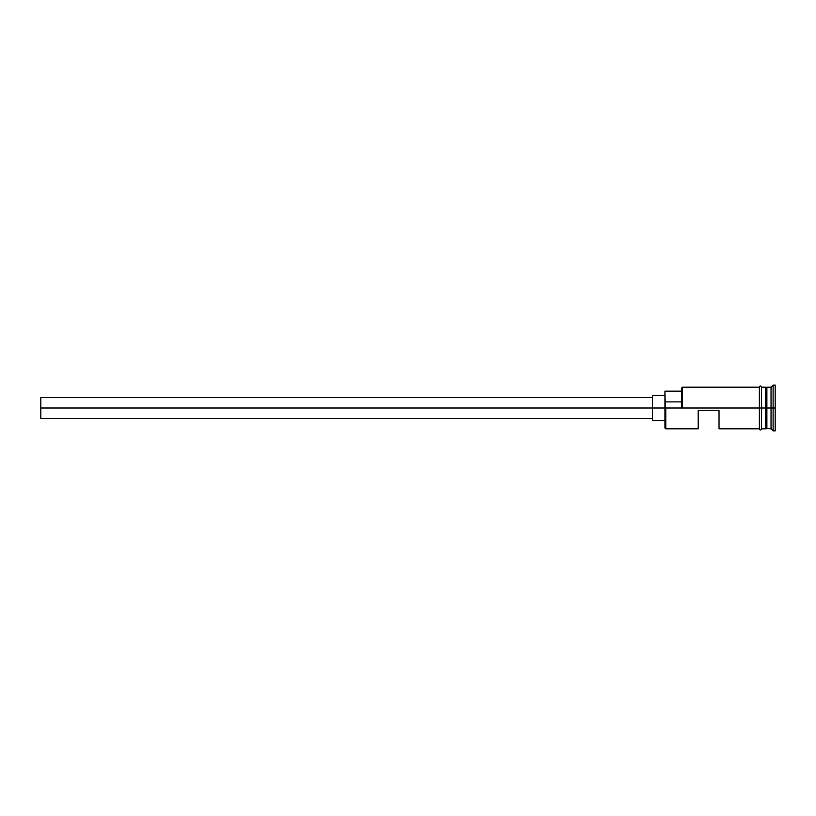 <?xml version="1.0" encoding="UTF-8"?>
<svg xmlns="http://www.w3.org/2000/svg" width="816" height="816" viewBox="0 0 816 816"><rect width="100%" height="100%" fill="white"/><g stroke="black" fill="none" stroke-linecap="round" stroke-linejoin="round"><path stroke-width="1.22" d="M665.764 408L664.938 408L664.938 427.972L664.938 408L665.764 408L664.938 407.439L664.938 408L40.8 408L40.8 418.404L40.8 408L652.453 408L652.453 420.485L652.453 408L664.938 408L664.938 401.89L681.584 401.89L664.938 401.89L664.938 391.15L665.764 428.808L665.764 408L759.39 408L665.764 408M775.2 430.889L773.119 430.889L771.038 428.808L766.051 428.39L766.051 408L765.632 428.808L765.632 387.192L766.051 408L766.459 387.61L766.459 428.39L766.877 387.192L766.877 428.808L766.877 408L771.038 408L771.038 428.808L771.038 408L766.877 408L766.877 387.192L771.038 387.192L771.038 408L771.038 387.192L773.119 385.111L773.119 408L771.038 408L773.119 408L773.119 430.889L773.119 408L775.2 408L773.119 408L773.119 385.111L775.2 385.111L775.2 430.889L775.2 385.111M698.221 428.808L698.221 410.499L719.029 410.499L719.029 428.808L719.029 410.499L698.221 410.499L698.221 428.808L665.764 428.808L664.938 427.972M761.471 428.808L765.632 428.808L765.632 408L759.39 408L759.39 429.012C760.084 430.358 760.777 430.358 761.471 429.012L761.471 386.988C760.777 385.642 760.084 385.642 759.39 386.988L759.39 408L765.632 408L765.632 387.192L761.471 387.192M681.584 407.439L681.584 388.028L681.584 407.439L682.411 408L682.411 387.192L682.411 408L681.584 407.439M761.471 429.012L761.471 386.988M759.39 386.988L759.39 429.012M652.453 395.515L652.453 408L652.453 395.515L664.938 395.515M40.8 397.596L40.8 408L40.8 397.596L652.453 397.596M652.453 418.404L40.8 418.404M664.938 420.485L652.453 420.485M759.39 428.808L719.029 428.808M759.39 387.192L682.411 387.192L681.584 388.028M664.938 391.15L681.584 391.15"/></g></svg>
